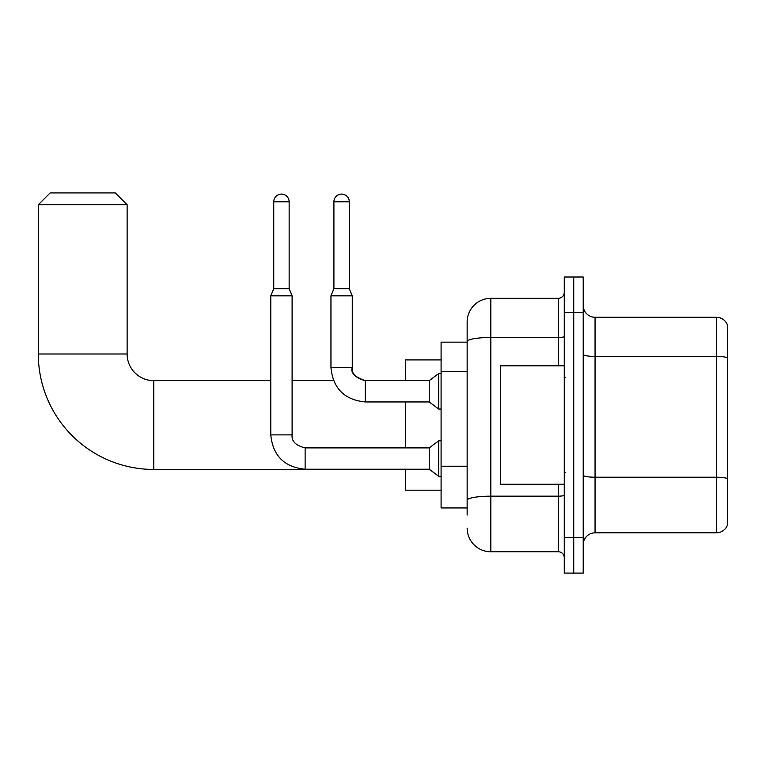 <?xml version="1.0" encoding="UTF-8"?>
<svg xmlns="http://www.w3.org/2000/svg" width="766" height="766" viewBox="0 0 766 766"><rect width="100%" height="100%" fill="white"/><g stroke="black" fill="none" stroke-linecap="round" stroke-linejoin="round"><path stroke-width="1.15" d="M467.145 515.049L467.145 341.579L467.145 342.143L441.092 342.143L441.092 507.944L467.145 507.944M564.264 537.56L564.264 573.083L573.734 573.083L573.734 537.56L573.734 573.083L583.213 573.083L583.213 537.56L573.734 537.56L573.734 312.528L573.734 537.56L564.264 537.56L564.264 312.528L573.734 312.528L573.734 277.005L573.734 312.528L583.213 312.528L583.213 537.56M583.213 312.528L583.213 277.005L564.264 277.005L564.264 312.528M558.337 365.822L558.337 337.471L490.834 337.471A23.689 4.117 180 0 0 467.145 341.579L467.145 322.007A23.689 23.689 0 0 1 490.834 298.319L490.834 551.769L558.337 551.769L558.337 484.265M490.834 298.319L558.337 298.319A5.917 5.917 0 0 0 564.264 292.401M467.145 504.392L467.145 500.284A23.689 4.117 180 0 1 490.834 496.167L558.337 496.167A5.917 1.025 0 0 0 564.264 495.142M467.145 322.007L467.145 335.039M564.264 557.686A5.917 5.917 0 0 0 558.337 551.769M490.834 551.769A23.689 23.689 0 0 1 467.145 528.08M583.213 544.664A11.844 11.844 0 0 1 595.058 532.82L716.334 532.82L716.334 317.268L595.058 317.268A11.844 11.844 0 0 1 583.213 305.423A11.844 11.844 0 0 0 595.058 317.268L595.058 532.82M727.7 325.799A11.844 11.844 0 0 0 716.334 317.268A11.844 11.844 0 0 1 727.7 325.799L727.7 524.289A11.844 11.844 0 0 1 716.334 532.82M727.7 358.057L727.7 478.702A11.844 2.059 180 0 0 716.334 477.218L595.058 477.218A11.844 2.059 -0 0 1 583.213 475.159M405.559 469.453L153.774 469.453A115.474 115.474 0 0 1 38.3 353.988L38.3 204.761L50.144 192.917L115.283 192.917L127.127 204.761L38.3 204.761M153.774 469.453L153.774 380.635A26.647 26.647 0 0 1 127.127 353.988L127.127 204.761M405.559 401.949L405.559 447.899M405.559 469.223L405.559 490.183L441.092 490.183M441.092 359.905L405.559 359.905L405.559 380.635M289.146 288.725L273.749 288.725L273.749 201.793A7.698 7.698 0 0 1 281.448 194.095A7.698 7.698 0 0 1 289.146 201.793L289.146 288.725L292.105 295.829L292.105 434.877C291.386 441.187 295.724 445.534 305.127 447.899L305.127 469.223C284.291 467.164 272.84 455.713 270.781 434.877L270.781 295.829L292.105 295.829M429.247 458.556L429.247 469.223L305.127 469.223C284.291 467.164 272.84 455.713 270.781 434.877L292.105 434.877C291.386 441.187 295.724 445.534 305.127 447.899C295.724 445.534 291.386 441.187 292.105 434.877C291.386 441.187 295.724 445.534 305.127 447.899L429.247 447.899L429.247 458.556M429.247 447.899L438.726 440.795L438.726 476.328L441.092 476.328M349.306 288.725L333.909 288.725L333.909 201.793A7.698 7.698 0 0 1 341.607 194.095A7.698 7.698 0 0 1 349.306 201.793L349.306 288.725L352.264 295.829L330.95 295.829L330.95 367.603L352.245 367.603C351.546 373.923 355.893 378.26 365.296 380.635L365.296 401.949C344.461 399.89 333.009 388.439 330.95 367.603C333.009 388.439 344.461 399.89 365.296 401.949C344.461 399.89 333.009 388.439 330.95 367.603M352.264 295.829L352.264 367.603C350.435 372.716 354.782 377.054 365.296 380.635L429.247 380.635L429.247 401.949L365.296 401.949M429.247 380.635L438.726 373.521L438.726 409.054L441.092 409.054M564.264 365.822L500.313 365.822L500.313 484.265L564.264 484.265M467.145 371.5L441.092 371.5M467.145 466.245L441.092 466.245M564.264 336.437A5.917 1.025 0 0 1 558.337 337.471L558.337 298.319M727.7 357.894A11.844 2.059 180 0 0 716.334 356.42L595.058 356.42A11.844 2.059 0 0 1 583.213 354.361M38.3 353.988L127.127 353.988M273.749 201.793L289.146 201.793M333.909 201.793L349.306 201.793M365.296 380.635L364.549 380.635M333.516 380.635L292.105 380.635M270.781 380.635L153.774 380.635M270.781 434.877C272.84 455.713 284.291 467.164 305.127 469.223C284.291 467.164 272.84 455.713 270.781 434.877M429.247 469.223L438.726 476.328M438.726 440.795L441.092 440.795M273.749 288.725L270.781 295.829M429.247 401.949L438.726 409.054M333.909 288.725L330.95 295.829M438.726 373.521L441.092 373.521M565.442 377.667L564.264 376.489M565.442 472.421L564.264 473.599"/></g></svg>
